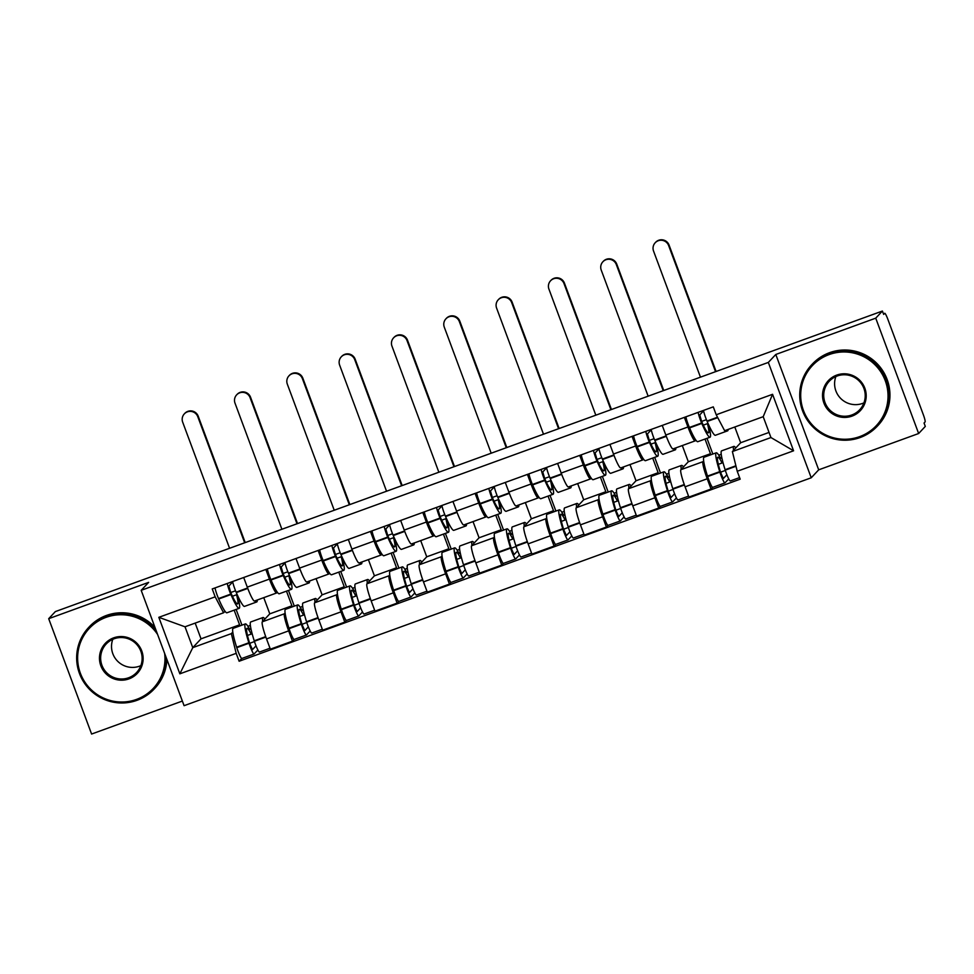<?xml version="1.0" encoding="UTF-8"?>
<svg xmlns="http://www.w3.org/2000/svg" width="974" height="974" viewBox="0 0 974 974"><rect width="100%" height="100%" fill="white"/><g stroke="black" fill="none" stroke-linecap="round" stroke-linejoin="round"><path stroke-width="1.46" d="M918.64 433.515L875.736 318.157L882.395 311.047L55.36 611.587L48.7 618.685L148.645 582.367L141.181 590.329L184.086 705.687L811.232 477.784L818.696 469.833L918.64 433.515L925.3 426.405L924.046 423.045L925.081 421.937A7.195 0.877 70 0 0 923.255 414.498L887.862 319.314A7.195 0.877 70 0 0 884.733 313.275A7.195 0.877 70 0 0 884.684 313.311L884.733 313.275M48.7 618.685L91.605 734.043L182.357 701.061M875.736 318.157L775.791 354.475L768.328 362.425L141.181 590.329M882.395 311.047L883.649 314.407L884.684 313.311M263.759 597.646L269.786 613.851L262.323 621.802A16.534 2.009 70 0 0 266.535 638.92L270.346 649.171L292.48 641.136L288.669 630.872A16.534 2.009 -110 0 1 284.457 613.766L285.114 613.06M269.408 579.08L247.274 587.127A16.534 2.009 70 0 0 254.458 601.031L276.592 592.983A16.534 2.009 -110 0 1 269.408 579.08L265.829 569.461M247.274 587.127L243.695 577.509M294.051 639.468L292.48 641.136M277.322 592.241L276.701 592.91A16.534 2.009 -110 0 1 276.592 592.983M290.215 607.618L291.92 605.804L286.466 591.145M316.075 578.629L322.102 594.834L314.639 602.796A16.534 2.009 70 0 0 318.851 619.902L322.662 630.166L344.796 622.118L340.985 611.867A16.534 2.009 -110 0 1 336.773 594.749L337.43 594.043M296.011 558.492L299.59 568.11A16.534 2.009 70 0 0 306.773 582.014L328.908 573.966A16.534 2.009 -110 0 1 321.724 560.074L318.145 550.456M346.367 620.45L344.796 622.118M329.638 573.236L329.017 573.893A16.534 2.009 -110 0 1 328.908 573.966M342.531 588.613L344.236 586.786L338.782 572.14M368.391 559.624L374.418 575.829L366.954 583.779A16.534 2.009 70 0 0 371.167 600.897L374.99 611.148L397.124 603.113L393.301 592.849A16.534 2.009 -110 0 1 389.089 575.744L389.746 575.037M348.327 539.486L351.906 549.105A16.534 2.009 70 0 0 359.089 562.996L381.236 554.961A16.534 2.009 -110 0 1 374.04 541.057L370.461 531.439M398.683 601.445L397.124 603.113M381.954 554.218L381.333 554.888A16.534 2.009 -110 0 1 381.236 554.961M394.847 569.595L396.552 567.781L391.11 553.122M420.707 540.607L426.734 556.811L419.27 564.774A16.534 2.009 70 0 0 423.483 581.88L427.306 592.143L449.44 584.096L445.617 573.844A16.534 2.009 -110 0 1 441.405 556.726L442.062 556.02M400.655 520.469L404.222 530.087A16.534 2.009 70 0 0 411.418 543.991L433.552 535.943A16.534 2.009 -110 0 1 426.356 522.04L422.789 512.434M450.999 582.428L449.44 584.096M434.282 535.213L433.649 535.87A16.534 2.009 -110 0 1 433.552 535.943M447.163 550.59L448.868 548.764L443.426 534.117M473.035 521.601L479.062 537.794L471.599 545.757A16.534 2.009 70 0 0 475.811 562.875L479.622 573.126L501.756 565.09L497.945 554.827A16.534 2.009 -110 0 1 493.733 537.709L494.39 537.015M452.971 501.464L456.55 511.082A16.534 2.009 70 0 0 463.734 524.974L485.868 516.938A16.534 2.009 -110 0 1 478.684 503.034L475.105 493.416M503.327 563.41L501.756 565.09M486.598 516.196L485.977 516.865A16.534 2.009 -110 0 1 485.868 516.938M499.492 531.573L501.196 529.759L495.742 515.1M525.351 502.584L531.378 518.789L523.915 526.751A16.534 2.009 70 0 0 528.127 543.857L531.938 554.121L554.072 546.073L550.261 535.81A16.534 2.009 -110 0 1 546.049 518.704L546.706 517.998M505.287 482.447L508.866 492.065A16.534 2.009 70 0 0 516.05 505.969L538.184 497.921A16.534 2.009 -110 0 1 531 484.017L527.421 474.411M555.643 544.405L554.072 546.073M538.914 497.19L538.293 497.848A16.534 2.009 -110 0 1 538.184 497.921M551.808 512.567L553.512 510.741L548.058 496.095M577.667 483.579L583.694 499.772L576.231 507.734A16.534 2.009 70 0 0 580.443 524.852L584.254 535.103L606.388 527.056L602.577 516.804A16.534 2.009 -110 0 1 598.365 499.686L599.022 498.992M557.603 463.441L561.182 473.047A16.534 2.009 70 0 0 568.366 486.951L590.5 478.916A16.534 2.009 -110 0 1 583.316 465.012L579.737 455.394M607.959 525.388L606.388 527.056M591.23 478.173L590.609 478.843A16.534 2.009 -110 0 1 590.5 478.916M604.124 493.55L605.828 491.736L600.374 477.077M629.983 464.561L636.01 480.766L628.547 488.717A16.534 2.009 70 0 0 632.759 505.835L636.582 516.098L658.716 508.051L654.893 497.787A16.534 2.009 -110 0 1 650.681 480.681L651.338 479.975M609.919 444.424L613.498 454.042A16.534 2.009 70 0 0 620.694 467.946L642.828 459.898A16.534 2.009 -110 0 1 635.632 445.995L632.065 436.376M660.275 506.383L658.716 508.051M643.558 459.156L642.925 459.825A16.534 2.009 -110 0 1 642.828 459.898M656.439 474.533L658.144 472.719L652.702 458.06M682.311 445.556L688.326 461.749L680.863 469.712A16.534 2.009 70 0 0 685.087 486.817L688.898 497.081L711.032 489.033L707.221 478.782A16.534 2.009 -110 0 1 702.997 461.664L703.666 460.97M662.247 425.419L665.814 435.025A16.534 2.009 70 0 0 673.01 448.929L695.144 440.881A16.534 2.009 -110 0 1 687.948 426.989L684.381 417.371M712.591 487.365L711.032 489.033M695.874 440.151L695.253 440.82A16.534 2.009 -110 0 1 695.144 440.881M708.755 455.528L710.472 453.714L705.018 439.055M688.326 461.749L710.472 453.714M636.01 480.766L658.144 472.719M583.694 499.772L605.828 491.736M531.378 518.789L553.512 510.741M479.062 537.794L501.196 529.759M426.734 556.811L448.868 548.764M374.418 575.829L396.552 567.781M322.102 594.834L344.236 586.786M269.786 613.851L291.92 605.804M195.177 623.092L201.034 638.834L192.767 647.649L231.325 633.636L232.798 632.077M237.887 626.635L239.604 624.821L234.15 610.162M201.034 638.834L239.604 624.821M225.006 611.258L223.582 612.78L185.011 626.793L192.767 647.649L179.849 673.825L158.835 617.321L215.169 596.843L223.582 612.78M734.798 427.002L740.654 442.744L732.387 451.559L770.945 437.545L763.202 416.689L724.632 430.703L716.219 414.766L713.285 406.864L212.235 588.941L215.169 596.843M716.219 414.766L772.565 394.3L793.579 450.792L737.233 471.27L732.387 451.559M231.325 633.636L236.183 653.347L239.129 661.249L740.179 479.171L737.233 471.27M236.183 653.347L179.849 673.825M811.232 477.784L768.328 362.425M818.696 469.833L775.791 354.475M740.654 442.744L769.046 432.419M241.735 658.473L239.129 661.249M254.47 641.549L249.673 643.29M306.798 622.532L301.989 624.285M359.114 603.527L354.305 605.268M411.43 584.51L406.621 586.263M463.746 565.504L458.949 567.245M516.062 546.487L511.265 548.24M568.39 527.482L563.581 529.223M620.706 508.465L615.897 510.206M673.022 489.447L668.225 491.2M725.338 470.442L720.541 472.183M158.835 617.321L185.011 626.793M770.945 437.545L793.579 450.792M763.202 416.689L772.565 394.3M257.27 600.008A27.321 3.324 -110 0 1 256.941 601.822A27.321 3.324 -110 0 1 256.771 601.944A27.321 3.324 -110 0 1 255.127 600.775M237.023 594.25L236.56 594.749A22.646 2.752 -110 0 1 237.705 603.856A22.646 2.752 -110 0 1 237.559 603.953A22.646 2.752 -110 0 1 230.753 592.509L228.853 586.044L232.713 581.928M227.271 583.475A9.083 1.108 70 0 0 230.753 594.116L230.935 594.542A27.321 3.324 70 0 0 239.154 608.336A27.321 3.324 70 0 0 239.336 608.226A27.321 3.324 70 0 0 238.374 598.913L238.922 598.328M244.681 542.786L197.771 416.665A8.084 8.011 -136.8 0 0 184.33 413.877A8.084 8.011 -136.8 0 0 182.674 422.144L229.584 548.277M184.33 413.877L184.756 413.402A8.084 8.011 43.2 0 1 198.209 416.202L245.217 542.591M256.771 601.944L244.523 606.388A27.321 3.324 -110 0 1 236.305 592.594L236.122 592.168A9.083 1.108 -110 0 1 232.628 581.527M239.154 608.336L226.918 612.792A27.321 3.324 -110 0 1 218.7 598.998L218.517 598.56A9.083 1.108 -110 0 1 215.023 587.931M250.854 628.34L249.758 629.521A27.321 3.324 70 0 0 245.387 623.908A27.321 3.324 70 0 0 248.869 642.755L249.015 643.217A9.083 1.108 70 0 0 254.068 654.029A9.083 1.108 70 0 0 254.117 653.98L257.867 649.999M241.881 658.436A9.083 1.108 -110 0 1 241.82 658.473A9.083 1.108 -110 0 1 236.779 647.673L236.633 647.199A27.321 3.324 -110 0 1 233.139 628.364L245.387 623.908M259.486 652.032A9.083 1.108 -110 0 1 259.425 652.069A9.083 1.108 -110 0 1 254.384 641.269L254.238 640.807A27.321 3.324 -110 0 1 250.756 621.96L262.992 617.516A27.321 3.324 -110 0 1 264.904 619.05M256.028 645.847L252.461 649.634L249.868 643.924A22.646 2.752 -110 0 1 246.982 628.303A22.646 2.752 -110 0 1 251.195 634.098L247.469 635.45M236.56 594.749L232.421 596.246M241.966 625.15L236.134 609.444M250.367 625.405L247.895 626.306M262.663 621.436A27.321 3.324 -110 0 1 262.992 617.516M249.843 643.838L250.708 642.913M251.195 634.098L252.01 633.222M235.55 590.78L230.753 592.521M309.586 580.991A27.321 3.324 -110 0 1 309.257 582.817A27.321 3.324 -110 0 1 309.087 582.927A27.321 3.324 -110 0 1 307.455 581.77M289.339 575.232L288.876 575.731A22.646 2.752 -110 0 1 290.021 584.838A22.646 2.752 -110 0 1 289.887 584.936A22.646 2.752 -110 0 1 283.069 573.503L281.169 567.038L285.029 562.923M279.587 564.47A9.083 1.108 70 0 0 283.081 575.098L283.264 575.537A27.321 3.324 70 0 0 291.482 589.331A27.321 3.324 70 0 0 291.652 589.209A27.321 3.324 70 0 0 290.69 579.907L291.238 579.323M296.997 523.781L250.087 397.648A8.084 8.011 -136.8 0 0 236.645 394.86A8.084 8.011 -136.8 0 0 235.002 403.139L281.9 529.259M236.645 394.86L237.084 394.397A8.084 8.011 43.2 0 1 250.525 397.185L297.533 523.586M309.087 582.927L296.839 587.383A27.321 3.324 -110 0 1 288.621 573.589L288.438 573.15A9.083 1.108 -110 0 1 284.956 562.522M291.482 589.331L279.234 593.775A27.321 3.324 -110 0 1 271.015 579.98L270.833 579.554A9.083 1.108 -110 0 1 267.339 568.913M303.17 609.334L302.074 610.503A27.321 3.324 70 0 0 297.703 604.903A27.321 3.324 70 0 0 301.185 623.737L301.343 624.212A9.083 1.108 70 0 0 306.384 635.011A9.083 1.108 70 0 0 306.445 634.975L310.182 630.982M294.197 639.419A9.083 1.108 -110 0 1 294.136 639.455A9.083 1.108 -110 0 1 289.095 628.656L288.949 628.193A27.321 3.324 -110 0 1 285.467 609.347L297.703 604.903M311.802 633.027A9.083 1.108 -110 0 1 311.741 633.063A9.083 1.108 -110 0 1 306.7 622.264L306.554 621.789A27.321 3.324 -110 0 1 303.072 602.955L315.308 598.499A27.321 3.324 -110 0 1 317.232 600.033M308.344 626.842L304.789 630.616L302.183 624.906A22.646 2.752 -110 0 1 299.298 609.286A22.646 2.752 -110 0 1 303.511 615.081L299.797 616.432M288.876 575.731L284.749 577.229M294.294 606.145L288.45 590.427M302.683 606.388L300.211 607.289M314.992 602.419A27.321 3.324 -110 0 1 315.308 598.499M302.159 624.821L303.024 623.908M303.511 615.081L304.326 614.217M287.866 571.762L283.069 573.503M361.914 561.974A27.321 3.324 -110 0 1 361.573 563.8A27.321 3.324 -110 0 1 361.403 563.922A27.321 3.324 -110 0 1 359.771 562.753M341.667 556.215L341.192 556.714A22.646 2.752 -110 0 1 342.349 565.821A22.646 2.752 -110 0 1 342.203 565.918A22.646 2.752 -110 0 1 335.385 554.486L333.498 548.021L337.345 543.906M331.903 545.452A9.083 1.108 70 0 0 335.397 556.093L335.58 556.519A27.321 3.324 70 0 0 343.798 570.314A27.321 3.324 70 0 0 343.968 570.204A27.321 3.324 70 0 0 343.006 560.89L343.554 560.306M349.313 504.763L302.403 378.642A8.084 8.011 -136.8 0 0 288.961 375.842A8.084 8.011 -136.8 0 0 287.318 384.121L334.228 510.254M288.961 375.842L289.4 375.38A8.084 8.011 43.2 0 1 302.841 378.18L349.849 504.569M361.403 563.922L349.167 568.366A27.321 3.324 -110 0 1 340.949 554.571L340.766 554.145A9.083 1.108 -110 0 1 337.272 543.504M343.798 570.314L331.55 574.77A27.321 3.324 -110 0 1 323.331 560.975L323.149 560.537A9.083 1.108 -110 0 1 319.667 549.908M355.498 590.317L354.39 591.498A27.321 3.324 70 0 0 350.019 585.885A27.321 3.324 70 0 0 353.501 604.732L353.659 605.195A9.083 1.108 70 0 0 358.7 616.006A9.083 1.108 70 0 0 358.761 615.958L362.498 611.964M346.513 620.414A9.083 1.108 -110 0 1 346.464 620.45A9.083 1.108 -110 0 1 341.411 609.651L341.265 609.176A27.321 3.324 -110 0 1 337.783 590.341L350.019 585.885M364.118 614.01A9.083 1.108 -110 0 1 364.069 614.046A9.083 1.108 -110 0 1 359.016 603.247L358.87 602.784A27.321 3.324 -110 0 1 355.388 583.937L367.636 579.493A27.321 3.324 -110 0 1 369.548 581.015M360.66 607.825L357.105 611.611L354.512 605.901A22.646 2.752 -110 0 1 351.614 590.281A22.646 2.752 -110 0 1 355.827 596.076L352.113 597.415M341.192 556.714L337.065 558.224M346.61 587.127L340.766 571.421M354.999 587.383L352.527 588.284M367.308 583.402A27.321 3.324 -110 0 1 367.636 579.493M354.475 605.816L355.34 604.891M355.827 596.076L356.642 595.199M340.182 552.757L335.385 554.498M414.23 542.968A27.321 3.324 -110 0 1 413.901 544.783A27.321 3.324 -110 0 1 413.719 544.904A27.321 3.324 -110 0 1 412.087 543.748M393.983 537.21L393.508 537.709A22.646 2.752 -110 0 1 394.665 546.816A22.646 2.752 -110 0 1 394.519 546.913A22.646 2.752 -110 0 1 387.713 535.481L385.814 529.016L389.673 524.901M384.219 526.447A9.083 1.108 70 0 0 387.713 537.076L387.896 537.514A27.321 3.324 70 0 0 396.114 551.308A27.321 3.324 70 0 0 396.284 551.187A27.321 3.324 70 0 0 395.322 541.873L395.87 541.301M401.629 485.758L354.731 359.625A8.084 8.011 -136.8 0 0 341.277 356.837A8.084 8.011 -136.8 0 0 339.634 365.116L386.544 491.237M341.277 356.837L341.716 356.374A8.084 8.011 43.2 0 1 355.157 359.163L402.165 485.563M413.719 544.904L401.483 549.36A27.321 3.324 -110 0 1 393.265 535.566L393.082 535.128A9.083 1.108 -110 0 1 389.588 524.487M396.114 551.308L383.878 555.752A27.321 3.324 -110 0 1 375.66 541.958L375.477 541.532A9.083 1.108 -110 0 1 371.983 530.891M407.814 571.312L406.706 572.481A27.321 3.324 70 0 0 402.347 566.88A27.321 3.324 70 0 0 405.829 585.715L405.975 586.19A9.083 1.108 70 0 0 411.016 596.989A9.083 1.108 70 0 0 411.077 596.952L414.814 592.959M398.841 601.396A9.083 1.108 -110 0 1 398.78 601.433A9.083 1.108 -110 0 1 393.739 590.634L393.581 590.171A27.321 3.324 -110 0 1 390.099 571.324L402.347 566.88M416.446 595.004A9.083 1.108 -110 0 1 416.385 595.041A9.083 1.108 -110 0 1 411.345 584.23L411.186 583.767A27.321 3.324 -110 0 1 407.704 564.92L419.952 560.476A27.321 3.324 -110 0 1 421.864 562.01M412.976 588.82L409.421 592.594L406.828 586.884A22.646 2.752 -110 0 1 403.942 571.263A22.646 2.752 -110 0 1 408.143 577.058L404.429 578.41M393.508 537.709L389.381 539.206M398.926 568.122L393.082 552.404M407.327 568.366L404.843 569.266M419.624 564.396A27.321 3.324 -110 0 1 419.952 560.476M406.803 586.798L407.656 585.885M408.143 577.058L408.958 576.182M392.498 533.74L387.713 535.481M466.546 523.951A27.321 3.324 -110 0 1 466.217 525.777A27.321 3.324 -110 0 1 466.035 525.899A27.321 3.324 -110 0 1 464.403 524.73M446.299 518.192L445.836 518.692A22.646 2.752 -110 0 1 446.981 527.798A22.646 2.752 -110 0 1 446.835 527.896A22.646 2.752 -110 0 1 440.029 516.463L438.13 509.999L441.989 505.883M436.547 507.43A9.083 1.108 70 0 0 440.029 518.071L440.211 518.497A27.321 3.324 70 0 0 448.43 532.291A27.321 3.324 70 0 0 448.612 532.169A27.321 3.324 70 0 0 447.65 522.868L448.186 522.283M453.957 466.741L407.047 340.62A8.084 8.011 -136.8 0 0 393.593 337.82A8.084 8.011 -136.8 0 0 391.95 346.099L438.86 472.232M393.593 337.82L394.032 337.357A8.084 8.011 43.2 0 1 407.485 340.145L454.493 466.546M466.035 525.899L453.799 530.343A27.321 3.324 -110 0 1 445.581 516.549L445.398 516.123A9.083 1.108 -110 0 1 441.904 505.482M448.43 532.291L436.194 536.747A27.321 3.324 -110 0 1 427.976 522.953L427.793 522.514A9.083 1.108 -110 0 1 424.299 511.874M460.13 552.295L459.034 553.476A27.321 3.324 70 0 0 454.663 547.863A27.321 3.324 70 0 0 458.145 566.71L458.291 567.172A9.083 1.108 70 0 0 463.332 577.972A9.083 1.108 70 0 0 463.393 577.935L467.143 573.942M451.157 582.391A9.083 1.108 -110 0 1 451.096 582.428A9.083 1.108 -110 0 1 446.055 571.616L445.897 571.154A27.321 3.324 -110 0 1 442.415 552.307L454.663 547.863M468.762 575.987A9.083 1.108 -110 0 1 468.701 576.024A9.083 1.108 -110 0 1 463.661 565.224L463.514 564.75A27.321 3.324 -110 0 1 460.032 545.915L472.268 541.471A27.321 3.324 -110 0 1 474.18 542.993M465.292 569.802L461.737 573.589L459.144 567.879A22.646 2.752 -110 0 1 456.258 552.258A22.646 2.752 -110 0 1 460.471 558.041L456.745 559.393M445.836 518.692L441.697 520.201M451.242 549.105L445.398 533.399M459.643 549.36L457.171 550.249M471.94 545.379A27.321 3.324 -110 0 1 472.268 541.471M459.119 567.793L459.972 566.868M460.471 558.041L461.286 557.177M444.826 514.735L440.029 516.476M518.862 504.946A27.321 3.324 -110 0 1 518.533 506.76A27.321 3.324 -110 0 1 518.363 506.882A27.321 3.324 -110 0 1 516.731 505.725M498.615 499.187L498.152 499.686A22.646 2.752 -110 0 1 499.297 508.793A22.646 2.752 -110 0 1 499.151 508.891A22.646 2.752 -110 0 1 492.345 497.458L490.446 490.993L494.305 486.878M488.863 488.424A9.083 1.108 70 0 0 492.345 499.053L492.54 499.492A27.321 3.324 70 0 0 500.758 513.286A27.321 3.324 70 0 0 500.928 513.164A27.321 3.324 70 0 0 499.966 503.85L500.514 503.278M506.273 447.736L459.363 321.603A8.084 8.011 -136.8 0 0 445.922 318.815A8.084 8.011 -136.8 0 0 444.266 327.081L491.176 453.214M445.922 318.815L446.348 318.352A8.084 8.011 43.2 0 1 459.801 321.14L506.809 447.541M518.363 506.882L506.115 511.326A27.321 3.324 -110 0 1 497.897 497.531L497.714 497.105A9.083 1.108 -110 0 1 494.232 486.464M500.758 513.286L488.51 517.73A27.321 3.324 -110 0 1 480.292 503.935L480.109 503.509A9.083 1.108 -110 0 1 476.615 492.868M512.446 533.289L511.35 534.458A27.321 3.324 70 0 0 506.979 528.845A27.321 3.324 70 0 0 510.461 547.692L510.607 548.167A9.083 1.108 70 0 0 515.66 558.966A9.083 1.108 70 0 0 515.709 558.93L519.459 554.937M503.473 563.374A9.083 1.108 -110 0 1 503.412 563.41A9.083 1.108 -110 0 1 498.371 552.611L498.225 552.136A27.321 3.324 -110 0 1 494.743 533.302L506.979 528.845M521.078 556.97A9.083 1.108 -110 0 1 521.017 557.018A9.083 1.108 -110 0 1 515.976 546.207L515.83 545.744A27.321 3.324 -110 0 1 512.348 526.897L524.584 522.454A27.321 3.324 -110 0 1 526.496 523.988M517.62 550.797L514.065 554.571L511.46 548.861A22.646 2.752 -110 0 1 508.574 533.241A22.646 2.752 -110 0 1 512.787 539.036L509.061 540.387M498.152 499.686L494.013 501.184M503.558 530.087L497.726 514.382M511.959 530.343L509.487 531.244M524.268 526.374A27.321 3.324 -110 0 1 524.584 522.454M511.435 548.776L512.3 547.863M512.787 539.036L513.602 538.159M497.142 495.717L492.345 497.458M157.569 634.415A43.854 43.453 -136.8 0 0 80.379 673.241A43.854 43.453 -136.8 0 0 164.63 653.396M166.128 657.401A44.938 44.524 43.2 0 1 84.202 682.774A44.938 44.524 43.2 0 1 105.764 616.225A44.938 44.524 43.2 0 1 156.035 630.288M128.933 678.89A21.927 21.72 43.2 0 1 100.846 665.802A21.927 21.72 43.2 0 1 113.666 637.848A21.927 21.72 43.2 0 1 141.754 650.936A21.927 21.72 43.2 0 1 128.933 678.89M114.141 638.761A20.856 20.661 -136.8 0 0 104.145 669.637A20.856 20.661 -136.8 0 0 136.603 672.523A20.856 20.661 -136.8 0 0 114.141 638.761M140.877 665.632A20.856 20.661 43.2 0 1 112.801 639.297M88.622 627.524L89.352 626.732A44.938 44.524 43.2 0 1 154.963 627.402M166.858 659.361A44.938 44.524 43.2 0 1 154.915 688.216L154.172 689.008M859.628 436.644A43.854 43.453 -136.8 0 0 885.281 380.749A43.854 43.453 -136.8 0 0 829.105 354.585A43.854 43.453 -136.8 0 0 803.453 410.48A43.854 43.453 -136.8 0 0 859.628 436.644M828.837 353.465A44.938 44.524 43.2 0 1 877.245 426.247A44.938 44.524 43.2 0 1 807.276 420.025A44.938 44.524 43.2 0 1 828.837 353.465M851.994 416.129A21.927 21.72 43.2 0 1 823.907 403.053A21.927 21.72 43.2 0 1 836.739 375.1A21.927 21.72 43.2 0 1 864.827 388.176A21.927 21.72 43.2 0 1 851.994 416.129M837.214 376.001A20.856 20.661 -136.8 0 0 827.218 406.876A20.856 20.661 -136.8 0 0 859.677 409.774A20.856 20.661 -136.8 0 0 837.214 376.001M863.95 402.871A20.856 20.661 43.2 0 1 835.875 376.548M811.695 364.763L812.426 363.984A44.938 44.524 43.2 0 1 882.395 370.205A44.938 44.524 43.2 0 1 877.988 425.468L877.245 426.247M571.178 485.929A27.321 3.324 -110 0 1 570.849 487.755A27.321 3.324 -110 0 1 570.679 487.877A27.321 3.324 -110 0 1 569.047 486.708M550.931 480.17L550.468 480.669A22.646 2.752 -110 0 1 551.625 489.776A22.646 2.752 -110 0 1 551.479 489.873A22.646 2.752 -110 0 1 544.661 478.441L542.762 471.976L546.621 467.861M541.179 469.407A9.083 1.108 70 0 0 544.673 480.048L544.856 480.474A27.321 3.324 70 0 0 553.074 494.268A27.321 3.324 70 0 0 553.244 494.147A27.321 3.324 70 0 0 552.282 484.845L552.83 484.261M558.589 428.718L511.679 302.585A8.084 8.011 -136.8 0 0 498.238 299.797A8.084 8.011 -136.8 0 0 496.594 308.076L543.492 434.197M498.238 299.797L498.676 299.335A8.084 8.011 43.2 0 1 512.117 302.123L559.125 428.523M570.679 487.877L558.431 492.32A27.321 3.324 -110 0 1 550.225 478.526L550.03 478.1A9.083 1.108 -110 0 1 546.548 467.459M553.074 494.268L540.826 498.712A27.321 3.324 -110 0 1 532.608 484.918L532.425 484.492A9.083 1.108 -110 0 1 528.943 473.851M564.762 514.272L563.666 515.453A27.321 3.324 70 0 0 559.295 509.84A27.321 3.324 70 0 0 562.777 528.687L562.935 529.15A9.083 1.108 70 0 0 567.976 539.949A9.083 1.108 70 0 0 568.037 539.913L571.775 535.919M555.789 544.356A9.083 1.108 -110 0 1 555.728 544.405A9.083 1.108 -110 0 1 550.687 533.594L550.541 533.131A27.321 3.324 -110 0 1 547.059 514.284L559.295 509.84M573.394 537.965A9.083 1.108 -110 0 1 573.345 538.001A9.083 1.108 -110 0 1 568.292 527.202L568.146 526.727A27.321 3.324 -110 0 1 564.664 507.892L576.9 503.436A27.321 3.324 -110 0 1 578.824 504.97M569.936 531.78L566.381 535.566L563.776 529.856A22.646 2.752 -110 0 1 560.89 514.235A22.646 2.752 -110 0 1 565.103 520.019L561.389 521.37M550.468 480.669L546.341 482.179M555.886 511.082L550.042 495.364M564.275 511.326L561.803 512.227M576.584 507.357A27.321 3.324 -110 0 1 576.9 503.436M563.751 529.771L564.616 528.845M565.103 520.019L565.918 519.154M549.458 476.7L544.661 478.453M623.506 466.923A27.321 3.324 -110 0 1 623.165 468.738A27.321 3.324 -110 0 1 622.995 468.859A27.321 3.324 -110 0 1 621.363 467.69M603.259 461.165L602.784 461.664A22.646 2.752 -110 0 1 603.941 470.771A22.646 2.752 -110 0 1 603.795 470.868A22.646 2.752 -110 0 1 596.977 459.436L595.09 452.959L598.937 448.856M593.495 450.39A9.083 1.108 70 0 0 596.989 461.031L597.172 461.457A27.321 3.324 70 0 0 605.39 475.251A27.321 3.324 70 0 0 605.56 475.142A27.321 3.324 70 0 0 604.598 465.828L605.146 465.243M610.905 409.701L564.007 283.58A8.084 8.011 -136.8 0 0 550.553 280.792A8.084 8.011 -136.8 0 0 548.91 289.059L595.82 415.192M550.553 280.792L550.992 280.317A8.084 8.011 43.2 0 1 564.433 283.117L611.441 409.506M622.995 468.859L610.759 473.303A27.321 3.324 -110 0 1 602.541 459.509L602.358 459.083A9.083 1.108 -110 0 1 598.864 448.442M605.39 475.251L593.154 479.707A27.321 3.324 -110 0 1 584.936 465.913L584.741 465.475A9.083 1.108 -110 0 1 581.259 454.846M617.09 495.267L615.982 496.436A27.321 3.324 70 0 0 611.611 490.823A27.321 3.324 70 0 0 615.105 509.67L615.251 510.132A9.083 1.108 70 0 0 620.292 520.944A9.083 1.108 70 0 0 620.353 520.907L624.091 516.914M608.105 525.351A9.083 1.108 -110 0 1 608.056 525.388A9.083 1.108 -110 0 1 603.003 514.589L602.857 514.114A27.321 3.324 -110 0 1 599.375 495.279L611.611 490.823M625.722 518.947A9.083 1.108 -110 0 1 625.661 518.996A9.083 1.108 -110 0 1 620.621 508.184L620.462 507.722A27.321 3.324 -110 0 1 616.98 488.875L629.228 484.431A27.321 3.324 -110 0 1 631.14 485.965M622.252 512.762L618.697 516.549L616.104 510.839A22.646 2.752 -110 0 1 613.218 495.218A22.646 2.752 -110 0 1 617.419 501.013L613.705 502.365M602.784 461.664L598.657 463.161M608.202 492.065L602.358 476.359M616.603 492.32L614.119 493.221M628.9 488.351A27.321 3.324 -110 0 1 629.228 484.431M616.067 510.753L616.932 509.84M617.419 501.013L618.234 500.137M601.774 457.695L596.989 459.436M675.822 447.906A27.321 3.324 -110 0 1 675.493 449.732A27.321 3.324 -110 0 1 675.311 449.842A27.321 3.324 -110 0 1 673.679 448.685M655.575 442.147L655.1 442.646A22.646 2.752 -110 0 1 656.257 451.753A22.646 2.752 -110 0 1 656.111 451.851A22.646 2.752 -110 0 1 649.305 440.418L647.406 433.954L651.265 429.838M645.811 431.385A9.083 1.108 70 0 0 649.305 442.026L649.488 442.452A27.321 3.324 70 0 0 657.706 456.246A27.321 3.324 70 0 0 657.888 456.124A27.321 3.324 70 0 0 656.926 446.822L657.462 446.238M663.221 390.696L616.323 264.563A8.084 8.011 -136.8 0 0 602.869 261.775A8.084 8.011 -136.8 0 0 601.226 270.054L648.136 396.174M602.869 261.775L603.308 261.312A8.084 8.011 43.2 0 1 616.749 264.1L663.757 390.501M675.311 449.842L663.075 454.298A27.321 3.324 -110 0 1 654.857 440.504L654.674 440.065A9.083 1.108 -110 0 1 651.18 429.437M657.706 456.246L645.47 460.69A27.321 3.324 -110 0 1 637.252 446.896L637.069 446.469A9.083 1.108 -110 0 1 633.575 435.828M669.406 476.249L668.298 477.43A27.321 3.324 70 0 0 663.939 471.818A27.321 3.324 70 0 0 667.421 490.653L667.567 491.127A9.083 1.108 70 0 0 672.608 501.927A9.083 1.108 70 0 0 672.669 501.89L676.419 497.897M660.433 506.334A9.083 1.108 -110 0 1 660.372 506.383A9.083 1.108 -110 0 1 655.332 495.571L655.173 495.109A27.321 3.324 -110 0 1 651.691 476.262L663.939 471.818M678.038 499.942A9.083 1.108 -110 0 1 677.977 499.979A9.083 1.108 -110 0 1 672.937 489.179L672.791 488.704A27.321 3.324 -110 0 1 669.296 469.87L681.544 465.414A27.321 3.324 -110 0 1 683.456 466.948M674.568 493.757L671.013 497.531L668.42 491.821A22.646 2.752 -110 0 1 665.534 476.213A22.646 2.752 -110 0 1 669.735 481.996L666.021 483.348M655.1 442.646L650.973 444.144M660.518 473.06L654.674 457.342M668.919 473.303L666.447 474.204M681.216 469.334A27.321 3.324 -110 0 1 681.544 465.414M668.395 491.736L669.248 490.823M669.735 481.996L670.562 481.132M654.102 438.677L649.305 440.418M728.138 429.424A27.321 3.324 -110 0 1 727.809 430.715A27.321 3.324 -110 0 1 727.639 430.837A27.321 3.324 -110 0 1 726.348 430.082M707.891 423.142L707.428 423.641A22.646 2.752 -110 0 1 708.573 432.748A22.646 2.752 -110 0 1 708.427 432.846A22.646 2.752 -110 0 1 701.621 421.401L699.722 414.936L703.581 410.821M698.139 412.367A9.083 1.108 70 0 0 701.621 423.008L701.804 423.434A27.321 3.324 70 0 0 710.022 437.229A27.321 3.324 70 0 0 710.204 437.119A27.321 3.324 70 0 0 709.242 427.805L709.79 427.221M715.549 371.678L668.639 245.558A8.084 8.011 -136.8 0 0 655.198 242.757A8.084 8.011 -136.8 0 0 653.542 251.036L700.452 377.169M655.198 242.757L655.624 242.295A8.084 8.011 43.2 0 1 669.077 245.095L716.085 371.484M727.639 430.837L715.391 435.281A27.321 3.324 -110 0 1 707.173 421.486L706.99 421.06A9.083 1.108 -110 0 1 703.496 410.419M710.022 437.229L697.786 441.685A27.321 3.324 -110 0 1 689.568 427.89L689.385 427.452A9.083 1.108 -110 0 1 685.891 416.823M721.722 457.232L720.626 458.413A27.321 3.324 70 0 0 716.255 452.8A27.321 3.324 70 0 0 719.737 471.647L719.883 472.11A9.083 1.108 70 0 0 724.936 482.921A9.083 1.108 70 0 0 724.985 482.873L728.735 478.891M712.749 487.329A9.083 1.108 -110 0 1 712.688 487.365A9.083 1.108 -110 0 1 707.648 476.566L707.501 476.091A27.321 3.324 -110 0 1 704.007 457.256L716.255 452.8M730.354 480.925A9.083 1.108 -110 0 1 730.293 480.961A9.083 1.108 -110 0 1 725.253 470.162L725.106 469.699A27.321 3.324 -110 0 1 721.624 450.852L733.86 446.409A27.321 3.324 -110 0 1 735.772 447.943M726.896 474.74L723.329 478.526L720.736 472.816A22.646 2.752 -110 0 1 717.85 457.196A22.646 2.752 -110 0 1 722.063 462.991L718.337 464.342M707.428 423.641L703.289 425.139M712.834 454.042L706.99 438.337M721.235 454.298L718.763 455.199M733.532 450.329A27.321 3.324 -110 0 1 733.86 446.409M720.711 472.731L721.576 471.806M722.063 462.991L722.878 462.114M706.418 419.672L701.621 421.413M702.997 461.664L680.863 469.712M650.681 480.681L628.547 488.717M598.365 499.686L576.231 507.734M546.049 518.704L523.915 526.751M493.733 537.709L471.599 545.757M441.405 556.726L419.27 564.774M389.089 575.744L366.954 583.779M336.773 594.749L314.639 602.796M284.457 613.766L262.323 621.802M635.632 445.995L613.498 454.042M583.316 465.012L561.182 473.047M531 484.017L508.866 492.065M478.684 503.034L456.55 511.082M426.356 522.04L404.222 530.087M374.04 541.057L351.906 549.105M321.724 560.074L299.59 568.11M687.948 426.989L665.814 435.025M654.893 497.787L632.759 505.835M602.577 516.804L580.443 524.852M550.261 535.81L528.127 543.857M497.945 554.827L475.811 562.875M445.617 573.844L423.483 581.88M393.301 592.849L371.167 600.897M340.985 611.867L318.851 619.902M288.669 630.872L266.535 638.92M707.221 478.782L685.087 486.817M247.603 587.992L236.122 592.168M230.753 594.116L218.517 598.56M230.935 594.542L218.7 598.998M248.869 642.755L236.633 647.199M249.015 643.217L236.779 647.673M265.865 637.093L254.384 641.269M247.761 588.43L236.305 592.594M265.707 636.631L254.238 640.807M299.919 568.986L288.438 573.15M283.081 575.098L270.833 579.554M283.264 575.537L271.015 579.98M301.185 623.737L288.949 628.193M301.343 624.212L289.095 628.656M318.194 618.088L306.7 622.264M300.077 569.425L288.621 573.589M318.023 617.626L306.554 621.789M352.235 549.969L340.766 554.145M335.397 556.093L323.149 560.537M335.58 556.519L323.331 560.975M353.501 604.732L341.265 609.176M353.659 605.195L341.411 609.651M370.51 599.071L359.016 603.247M352.405 550.407L340.949 554.571M370.339 598.608L358.87 602.784M404.551 530.964L393.082 535.128M387.713 537.076L375.477 541.532M387.896 537.514L375.66 541.958M405.829 585.715L393.581 590.171M405.975 586.19L393.739 590.634M422.826 580.066L411.345 584.23M404.721 531.402L393.265 535.566M422.667 579.603L411.186 583.767M456.867 511.947L445.398 516.123M440.029 518.071L427.793 522.514M440.211 518.497L427.976 522.953M458.145 566.71L445.897 571.154M458.291 567.172L446.055 571.616M475.142 561.048L463.661 565.224M457.037 512.385L445.581 516.549M474.983 560.586L463.514 564.75M509.195 492.941L497.714 497.105M492.345 499.053L480.109 503.509M492.54 499.492L480.292 503.935M510.461 547.692L498.225 552.136M510.607 548.167L498.371 552.611M527.458 542.043L515.976 546.207M509.353 493.368L497.897 497.531M527.299 541.581L515.83 545.744M561.511 473.924L550.03 478.1M544.673 480.048L532.425 484.492M544.856 480.474L532.608 484.918M562.777 528.687L550.541 533.131M562.935 529.15L550.687 533.594M579.786 523.026L568.292 527.202M561.681 474.362L550.225 478.526M579.615 522.563L568.146 526.727M613.827 454.907L602.358 459.083M596.989 461.031L584.741 465.475M597.172 461.457L584.936 465.913M615.105 509.67L602.857 514.114M615.251 510.132L603.003 514.589M632.102 504.008L620.621 508.184M613.997 455.345L602.541 459.509M631.931 503.546L620.462 507.722M666.143 435.902L654.674 440.065M649.305 442.026L637.069 446.469M649.488 442.452L637.252 446.896M667.421 490.653L655.173 495.109M667.567 491.127L655.332 495.571M684.418 485.003L672.937 489.179M666.313 436.34L654.857 440.504M684.259 484.541L672.791 488.704M717.521 417.225L706.99 421.06M701.621 423.008L689.385 427.452M701.804 423.434L689.568 427.89M719.737 471.647L707.501 476.091M719.883 472.11L707.648 476.566M736.003 466.254L725.253 470.162M717.741 417.651L707.173 421.486M735.881 465.779L725.106 469.699M269.993 648.234L259.425 652.069M254.068 654.029L241.82 658.473M322.321 629.216L311.741 633.063M306.384 635.011L294.136 639.455M374.637 610.211L364.069 614.046M358.7 616.006L346.464 620.45M426.953 591.194L416.385 595.041M411.016 596.989L398.78 601.433M479.269 572.188L468.701 576.024M463.332 577.972L451.096 582.428M531.585 553.171L521.017 557.018M515.66 558.966L503.412 563.41M583.913 534.166L573.345 538.001M567.976 539.949L555.728 544.405M636.229 515.149L625.661 518.996M620.292 520.944L608.056 525.388M688.545 496.143L677.977 499.979M672.608 501.927L660.372 506.383M739.583 477.589L730.293 480.961M724.936 482.921L712.688 487.365"/></g></svg>
